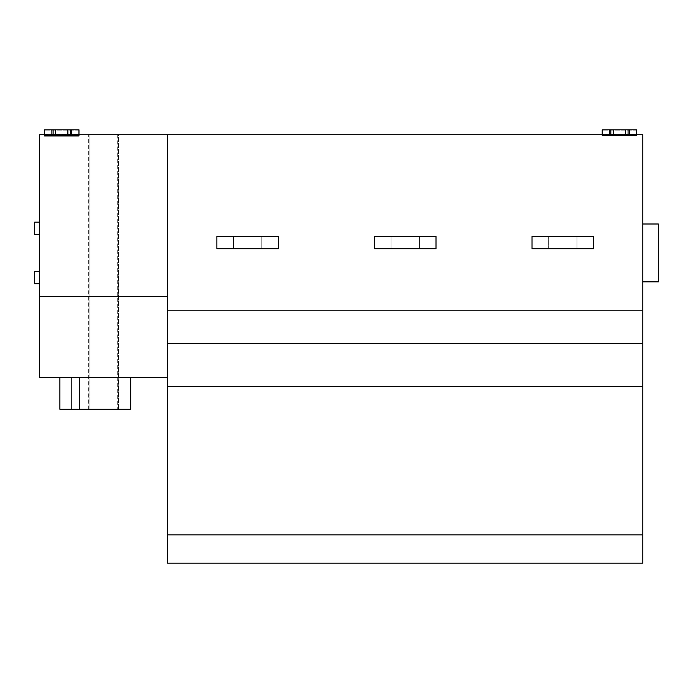 <?xml version="1.0" encoding="UTF-8"?>
<svg xmlns="http://www.w3.org/2000/svg" width="693" height="693" viewBox="0 0 693 693"><rect width="100%" height="100%" fill="white"/><g stroke="black" fill="none" stroke-linecap="round" stroke-linejoin="round"><path stroke-width="0.52" stroke-dasharray="3.46 2.6" d="M576.974 236.434L548.657 236.434L576.974 236.434L548.657 236.434L576.974 236.434L576.974 248.744L576.974 236.434L576.974 248.744L548.657 248.744L548.657 236.434L548.657 248.744L576.974 248.744L576.974 236.434M593.589 236.434L532.033 236.434L532.033 248.744L593.589 248.744L593.589 236.434L593.589 248.744L532.033 248.744L532.033 236.434L593.589 236.434L532.033 236.434L532.033 248.744L593.589 248.744L593.589 236.434M642.835 386.391L167.611 386.391L167.611 563.184L642.835 563.184L642.835 310.793L167.611 310.793L642.835 310.793L642.835 134.745L636.685 134.745L636.685 135.352L636.685 134.745L602.208 134.745L602.208 135.352L602.208 134.745L636.685 134.745L636.685 129.816L636.685 134.225L602.208 134.225L602.208 130.847L602.208 134.225L636.685 134.225M436.001 236.434L374.445 236.434L374.445 248.744L436.001 248.744L436.001 236.434L436.001 248.744L374.445 248.744L374.445 236.434L436.001 236.434L374.445 236.434L374.445 248.744L436.001 248.744L436.001 236.434M278.421 236.434L216.857 236.434L216.857 248.744L278.421 248.744L278.421 236.434L278.421 248.744L216.857 248.744L216.857 236.434L278.421 236.434L216.857 236.434L216.857 248.744L278.421 248.744L278.421 236.434M642.835 252.936L642.835 224.004L642.835 252.936M642.835 534.866L167.611 534.866M642.835 343.546L167.611 343.546L167.611 386.391M642.835 310.793L167.611 310.793L167.611 343.546M167.611 296.517L39.57 296.517L167.611 296.517L167.611 134.745L167.611 296.517L39.57 296.517L39.57 134.745L44.499 134.745L44.499 135.967L78.967 135.967L78.967 129.816L78.967 135.967L78.967 134.745L44.499 134.745L636.685 134.745L636.685 135.352L602.208 135.352L602.208 129.816L602.208 130.847L602.208 129.816L636.685 129.816L636.685 134.745L602.208 134.745L602.208 134.225M167.611 134.745L167.611 310.793M89.925 134.745L117.264 134.745L88.695 134.745L89.925 134.745L89.925 409.286L88.695 409.286L118.494 409.286L89.925 409.286L89.925 134.745M118.494 134.745L117.264 134.745L118.494 134.745L118.494 409.286L118.494 134.745M602.208 134.745L613.288 134.745L613.288 129.816L636.685 129.816L625.606 129.816L625.606 134.745L636.685 134.745M167.611 377.278L39.57 377.278L39.57 296.517M79.288 377.278L130.682 377.278L79.288 377.278L79.288 409.286L130.682 409.286M39.57 228.309L39.57 222.15L39.57 228.309M39.57 277.555L39.57 271.396L39.57 277.555M44.499 134.225L44.499 130.847L44.499 134.225L78.967 134.225L44.499 134.225M70.357 129.816L67.888 129.816L67.888 134.745L70.357 134.745L70.357 129.816L78.967 129.816L44.499 129.816L51.888 129.816L51.888 134.745L44.499 134.745L44.499 135.967L44.499 134.745L78.967 134.745L44.499 134.745L44.499 129.816L44.499 130.847L44.499 129.816L78.967 129.816L78.967 134.225M51.888 134.745L55.579 134.745L55.579 129.816L51.888 129.816M67.888 129.816L55.579 129.816L55.579 134.745L67.888 134.745L67.888 129.816L67.888 134.745M70.357 134.745L78.967 134.745M53.118 134.745L53.118 129.816M55.579 134.745L55.579 129.816M34.65 222.15L34.65 234.468M34.65 271.396L34.65 283.714M59.893 409.286L79.288 409.286M88.695 409.286L88.695 134.745L88.695 409.286M625.606 129.816L613.288 129.816L613.288 134.745L625.606 134.745L625.606 129.816L625.606 134.745M628.066 129.816L628.066 134.745M613.288 134.745L613.288 129.816M610.828 134.745L610.828 129.816M419.386 236.434L391.069 236.434L419.386 236.434L391.069 236.434L391.069 248.744L419.386 248.744L391.069 248.744L391.069 236.434L419.386 236.434L419.386 248.744L419.386 236.434L419.386 248.744L391.069 248.744L419.386 248.744L419.386 236.434M261.798 236.434L233.48 236.434L261.798 236.434L233.48 236.434L233.48 248.744L261.798 248.744L233.48 248.744L233.48 236.434L261.798 236.434L261.798 248.744L261.798 236.434L261.798 248.744L233.48 248.744L261.798 248.744L261.798 236.434M548.657 248.744L576.974 248.744L548.657 248.744L548.657 236.434L548.657 248.744M658.35 281.86L658.35 224.004M391.069 248.744L391.069 236.434L391.069 248.744M233.48 248.744L233.48 236.434L233.48 248.744M636.685 130.847L602.208 130.847L636.685 130.847M78.967 130.847L44.499 130.847L78.967 130.847M78.967 135.256L44.499 135.256M71.587 134.745L71.587 129.816M71.829 409.286L71.829 377.278M117.264 134.745L117.264 409.286L117.264 134.745M636.685 135.256L602.208 135.256M609.597 129.816L609.597 134.745M629.296 134.745L629.296 129.816"/><path stroke-width="1.04" d="M532.033 236.434L593.589 236.434L593.589 248.744L532.033 248.744L532.033 236.434M636.685 134.225L636.685 134.745L642.835 134.745L642.835 563.184L167.611 563.184L167.611 134.745L78.967 134.745L78.967 135.967L44.499 135.967L44.499 134.745L39.57 134.745L39.57 377.278L167.611 377.278M602.208 134.225L602.208 134.745L167.611 134.745M602.208 134.745L602.208 135.352L636.685 135.352L636.685 129.816L613.288 129.816L613.288 134.745L602.208 134.745L602.208 129.816L613.288 129.816M610.828 129.816L610.828 134.745M636.685 134.745L613.288 134.745M625.606 134.745L625.606 129.816M628.066 134.745L628.066 129.816M167.611 296.517L39.57 296.517M51.888 129.816L44.499 129.816L44.499 134.745L51.888 134.745L51.888 129.816L53.118 129.816L53.118 134.745L51.888 134.745M78.967 134.225L78.967 129.816L55.579 129.816L55.579 134.745L53.118 134.745M78.967 134.745L55.579 134.745M53.118 129.816L55.579 129.816M70.357 134.745L70.357 129.816M67.888 134.745L67.888 129.816M39.57 234.468L34.65 234.468L34.65 222.15L39.57 222.15M39.57 283.714L34.65 283.714L34.65 271.396L39.57 271.396M79.288 377.278L79.288 409.286L59.893 409.286L59.893 377.278M130.682 377.278L130.682 409.286L79.288 409.286M642.835 310.793L167.611 310.793M642.835 343.546L167.611 343.546M167.611 386.391L642.835 386.391M642.835 534.866L167.611 534.866M642.835 224.004L658.35 224.004L658.35 281.86L642.835 281.86M374.445 236.434L436.001 236.434L436.001 248.744L374.445 248.744L374.445 236.434M216.857 236.434L278.421 236.434L278.421 248.744L216.857 248.744L216.857 236.434M602.208 135.256L636.685 135.256M629.296 129.816L629.296 134.745M609.597 134.745L609.597 129.816M44.499 135.256L78.967 135.256M71.587 129.816L71.587 134.745M71.829 409.286L71.829 377.278"/></g></svg>
